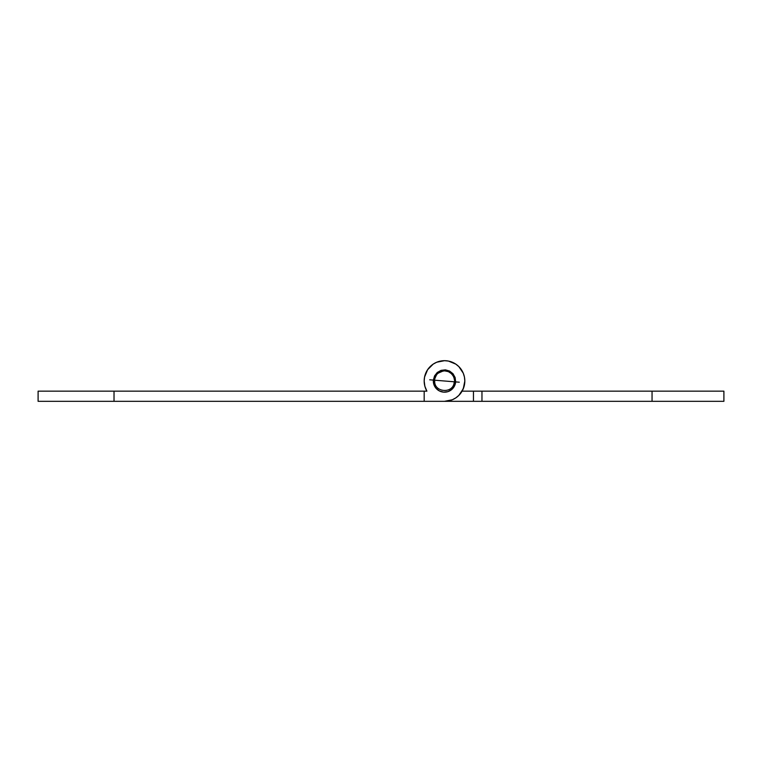 <?xml version="1.0" encoding="UTF-8"?>
<svg xmlns="http://www.w3.org/2000/svg" width="762" height="762" viewBox="0 0 762 762"><rect width="100%" height="100%" fill="white"/><g stroke="black" fill="none" stroke-linecap="round" stroke-linejoin="round"><path stroke-width="1.14" d="M38.1 401.317L38.1 391.163L38.1 401.317L444.503 401.317L452.276 399.774L455.79 397.897L458.867 395.364L463.277 388.772L464.82 381L464.429 377.038L463.277 373.228L458.867 366.636L455.79 364.103L448.466 361.074L444.503 360.683L436.721 362.226L433.207 364.103L427.606 369.713L424.567 377.038L424.177 381A20.317 20.317 0 0 1 444.503 360.683A20.317 20.317 0 0 1 464.82 381A20.317 20.317 0 0 1 444.503 401.317L723.9 401.317L723.9 391.163L462.096 391.163L473.459 391.163L473.459 401.317L424.177 401.317L424.177 391.163L424.177 401.317L114.024 401.317L114.024 391.163L38.1 391.163L114.024 391.163L114.024 401.317L38.1 401.317M434.34 381L435.112 377.114L437.312 373.818L440.607 371.618L444.503 370.837L448.389 371.618L451.685 373.818L453.885 377.114L454.657 381A10.163 10.163 0 0 1 454.628 381.829L454.647 381.419M426.901 391.163A20.317 20.317 0 0 1 424.177 381L424.872 386.258L426.901 391.163L114.024 391.163L426.901 391.163L426.472 390.382M454.657 381L454.628 381.829A10.163 10.163 0 0 0 445.322 370.875A10.163 10.163 0 0 0 434.378 380.171A10.163 10.163 0 0 1 444.913 370.846A10.163 10.163 0 0 1 454.657 381M452.276 362.226L448.466 361.074M448.466 400.926L452.276 399.774M424.739 385.743L425.12 387.115L424.739 385.743M464.125 386.258L464.82 381L464.125 386.258L462.096 391.163M448.389 371.618L447.846 371.408M447.837 371.408L446.484 371.037M435.112 377.114L434.54 379.009M723.9 391.163L652.053 391.163L652.053 401.317L723.9 401.317M652.053 391.163L481.965 391.163L481.965 401.317L652.053 401.317L652.053 391.163M473.459 391.163L473.459 401.317L481.965 401.317L481.965 391.163L473.459 391.163M429.711 379.8L434.778 380.209C433.159 392.697 453.8 394.383 454.219 381.791L459.286 382.2M455.638 381.905L433.359 380.095A11.173 11.173 0 0 0 443.589 392.135A11.173 11.173 0 0 0 455.638 381.905L455.143 377.571L453.019 373.761L449.599 371.056L445.408 369.865L441.074 370.361L437.264 372.485L434.559 375.895L433.359 380.095L433.864 384.429L435.978 388.239L439.398 390.944L443.589 392.135L447.923 391.639L451.733 389.515L454.447 386.105L455.638 381.905M454.647 380.409L454.628 381.829M449.647 372.237L450.485 372.789M445.903 370.942L448.77 371.78M443.913 370.856L444.913 370.846M436.912 374.247L437.617 373.532M435.74 375.857L435.283 376.733M434.435 379.6L436.54 374.685M437.921 373.256L443.332 370.904M450.809 373.037L453.38 376.057L454.59 379.838"/></g></svg>

